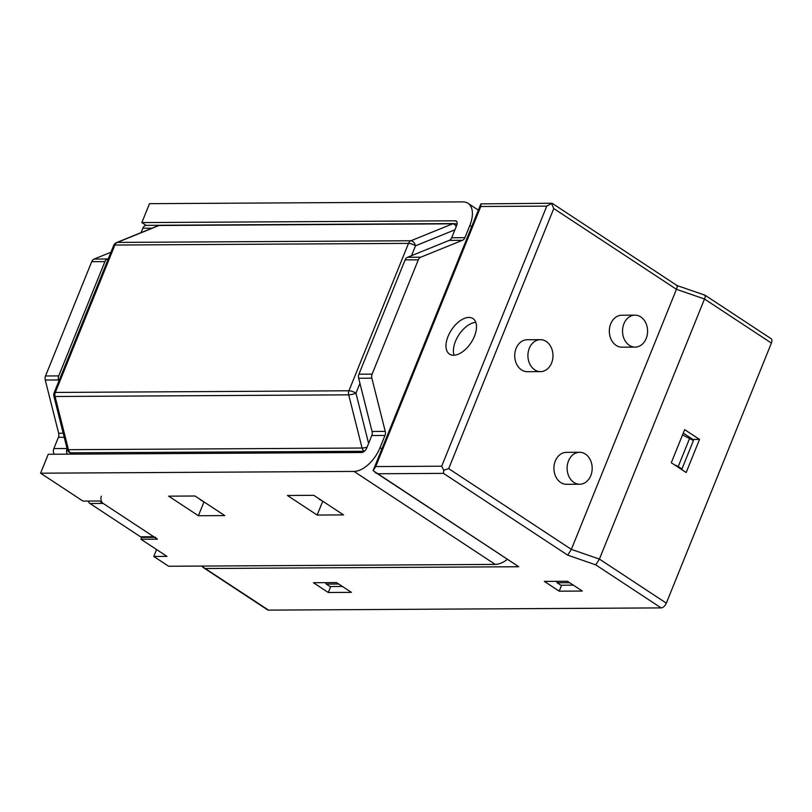 <?xml version="1.0" encoding="UTF-8"?>
<svg xmlns="http://www.w3.org/2000/svg" width="812" height="812" viewBox="0 0 812 812"><rect width="100%" height="100%" fill="white"/><g stroke="black" fill="none" stroke-linecap="round" stroke-linejoin="round"><path stroke-width="1.22" d="M462.464 240.291A5.329 4.182 -90.3 0 0 464.9 237.662L469.843 225.431A26.623 14.616 -56.6 0 0 467.986 203.294A26.623 14.616 -56.6 0 0 462.901 201.883L149.499 203.66L141.856 222.579L455.258 220.803A5.329 2.923 123.4 0 1 456.273 221.077A5.329 2.923 123.4 0 1 456.648 225.513L451.705 237.733A5.329 4.182 89.7 0 1 449.269 240.362L462.464 240.291L420.738 257.201A5.329 4.182 89.7 0 0 418.302 259.83L372.119 374.129A5.329 4.182 89.7 0 0 371.855 378.189L385.253 431.385A5.329 4.182 -90.3 0 1 384.989 435.445L380.046 447.676A26.623 14.616 -56.6 0 1 354.002 471.417L40.6 473.193L48.243 454.273L361.644 452.497A5.329 2.923 123.4 0 0 366.851 447.747L371.794 435.526A5.329 4.182 89.7 0 0 372.058 431.466L358.66 378.26A5.329 4.182 -90.3 0 1 358.924 374.2L405.107 259.901A5.329 4.182 -90.3 0 1 407.543 257.282L449.269 240.362M146.119 225.381L141.856 222.579M156.574 549.541L153.772 556.464L168.642 566.258L495.239 564.401A26.623 14.616 123.4 0 0 507.185 559.509M317.147 515.062L343.547 514.909L313.808 495.33L287.418 495.482L317.147 515.062L322.628 501.511M153.772 556.464L166.967 556.393L140.953 539.259L157.447 539.168L99.47 500.994L82.976 501.085L40.6 473.193M224.782 515.59L195.042 496.01L168.652 496.162L198.392 515.732L224.782 515.59M198.392 515.732L203.863 502.181M140.953 539.259L141.745 537.311M101.378 496.264A5.329 4.182 89.7 0 0 103.185 503.44L153.732 536.722A5.329 4.182 89.7 0 0 155.671 537.321M67.051 448.468L67.031 448.508A5.329 4.182 89.7 0 0 67.416 454.172M108.382 258.551L107.336 258.977A5.329 4.182 89.7 0 0 104.9 261.606L58.718 375.905A5.329 4.182 89.7 0 0 58.454 379.965L58.789 381.305M141.085 232.628L142.861 228.233A5.329 4.182 -90.3 0 1 146.546 225.35L159.72 225.279A5.329 4.182 89.7 0 0 158.056 225.746M54.221 454.243A5.329 4.182 -90.3 0 1 53.836 448.579L58.393 437.303A5.329 4.182 89.7 0 0 58.657 433.243L45.259 380.036A5.329 4.182 -90.3 0 1 45.523 375.976L91.705 261.677A5.329 4.182 -90.3 0 1 94.141 259.058L110.929 252.248M154.645 537.321L142.476 537.392A5.329 4.182 -90.3 0 1 140.537 536.793L89.99 503.511A5.329 4.182 -90.3 0 1 88.122 501.055M453.593 355.26A21.295 11.693 123.4 0 1 449.523 354.133A21.295 11.693 123.4 0 1 449.574 333.123A21.295 11.693 123.4 0 1 468.879 317.431A21.295 11.693 123.4 0 1 472.949 318.558A21.295 11.693 123.4 0 1 472.899 339.578A21.295 11.693 123.4 0 1 453.593 355.26M475.781 322.344A21.295 11.693 -56.6 0 0 458.902 334.818A21.295 11.693 -56.6 0 0 454.121 355.25M373.114 470.645L375.712 466.575L480.785 206.502L480.887 203.883L373.114 470.645L518.756 566.735L377.509 473.751L443.494 473.376L567.689 555.144L571.354 549.379L448.701 468.625L443.758 470.249L443.494 473.376M203.061 567.395L267.524 609.832A5.329 2.923 123.4 0 0 268.539 610.116L201.477 566.066M268.539 610.116L661.11 607.894A5.329 2.923 123.4 0 0 666.327 603.143L771.4 343.07A5.329 2.923 123.4 0 0 771.024 338.645L705.08 295.233L677.046 285.53M328.292 592.496L351.383 592.364L336.513 582.58L313.422 582.712L328.292 592.496L330.707 586.538M559.224 591.187L582.316 591.055L567.446 581.27L544.355 581.402L559.224 591.187L561.63 585.229M683.268 433.1L692.93 439.465L692.677 440.094M699.528 439.424L686.16 472.523L671.291 462.738L684.668 429.639L699.528 439.424L692.93 439.465M567.689 555.144L595.754 564.858L599.418 559.092L704.501 299.019L771.4 343.07M704.643 295.324C705.598 295.071 705.547 296.299 704.501 299.019L676.437 289.305L571.354 549.379L599.418 559.092L666.327 603.143M677.015 285.519L552.13 203.284M676.589 285.611C677.533 285.357 677.482 286.585 676.437 289.305L553.774 208.552L551.531 203.487L546.76 206.126L441.687 466.2L375.712 466.575M375.215 472.625L377.509 473.751M443.758 470.249L441.687 466.2M480.887 203.883L551.977 203.244M552.393 203.842L551.531 203.487L552.393 203.842M635.146 347.1L621.951 347.181A15.976 12.535 -90.3 0 1 610.715 323.866A15.976 12.535 -90.3 0 1 621.769 315.229L634.964 315.157A15.976 12.535 89.7 0 0 623.91 323.785A15.976 12.535 89.7 0 0 635.146 347.1A15.976 12.535 89.7 0 0 646.21 338.472A15.976 12.535 89.7 0 0 634.964 315.157M579.748 484.226L566.553 484.307A15.976 12.535 -90.3 0 1 555.306 460.993A15.976 12.535 -90.3 0 1 566.37 452.355L579.565 452.284A15.976 12.535 89.7 0 0 568.501 460.911A15.976 12.535 89.7 0 0 579.748 484.226A15.976 12.535 89.7 0 0 590.801 475.599A15.976 12.535 89.7 0 0 579.565 452.284M540.548 371.622L527.353 371.693A15.976 12.535 -90.3 0 1 516.107 348.378A15.976 12.535 -90.3 0 1 527.171 339.751L540.366 339.67A15.976 12.535 89.7 0 0 529.302 348.307A15.976 12.535 89.7 0 0 540.548 371.622A15.976 12.535 89.7 0 0 551.602 362.984A15.976 12.535 89.7 0 0 540.366 339.67M201.071 499.979L200.402 499.542M200.513 499.979L204.786 502.425M319.837 499.299L319.167 498.862M319.278 499.309L323.552 501.755M158.32 225.635L158.32 225.635A5.329 3.146 67.9 0 1 159.04 225.492A5.329 4.182 -90.3 0 1 160.289 225.249A5.329 5.329 0 0 0 158.32 225.635L116.603 242.555A5.329 5.329 0 0 0 113.66 245.488A5.329 1.533 22 0 1 114.888 245.041A5.329 4.182 -90.3 0 1 117.324 242.412A5.329 3.146 -112.1 0 0 116.603 242.555M456.862 224.457L456.973 224.528A5.329 2.923 -56.6 0 0 456.862 224.457A5.329 5.329 0 0 0 453.898 223.584A5.329 4.182 89.7 0 0 452.649 223.828L410.933 240.748L117.324 242.412L159.04 225.492L452.649 223.828A5.329 3.146 67.9 0 1 456.242 226.507M72.542 454.141L70.532 452.812A5.329 4.182 -90.3 0 1 68.462 449.696A5.329 0.985 165.9 0 1 67.274 449.381A5.329 5.329 0 0 0 69.517 452.528A5.329 2.923 -56.6 0 0 70.532 452.812L364.334 451.279M367.095 447.158A5.329 0.985 165.9 0 1 362.071 448.031L68.462 449.696L55.074 396.5A5.329 4.182 -90.3 0 1 55.328 392.44A5.329 1.533 -158 0 0 54.11 392.886A5.329 5.329 0 0 0 53.886 396.185A5.329 0.985 -14.1 0 0 55.074 396.5L348.683 394.835L362.071 448.031A5.329 4.182 89.7 0 0 364.141 451.147A5.329 2.923 -56.6 0 0 364.517 451.117M408.497 243.377A5.329 1.533 22 0 1 415.511 245.803A5.329 3.146 -112.1 0 0 410.933 240.748A5.329 4.182 89.7 0 0 408.497 243.377L348.937 390.775A5.329 4.182 89.7 0 0 348.683 394.835A5.329 0.985 -14.1 0 0 355.96 393.201A5.329 1.533 -158 0 0 348.937 390.775L55.328 392.44L114.888 245.041L408.497 243.377M556.372 581.331L557.205 582.783L569.638 582.712M573.353 585.158L560.919 585.229L557.205 582.783M325.45 582.64L326.282 584.092L338.705 584.021M342.42 586.467L329.997 586.538L326.282 584.092M680.75 468.96L681.958 468.96L693.418 440.581L682.547 434.887M674.305 464.728L678.243 466.514L689.703 438.135M678.243 466.514L681.958 468.96M455.258 220.803L456.933 221.899M464.9 237.662L451.705 237.733M469.843 225.431L471.62 226.609M381.833 448.853L380.046 447.676M354.002 471.417L495.239 564.401M371.794 435.526L384.989 435.445M385.253 431.385L372.058 431.466M358.66 378.26L371.855 378.189M372.119 374.129L358.924 374.2M405.107 259.901L418.302 259.83M420.738 257.201L407.543 257.282M142.861 228.233L152.047 228.182M107.336 258.977L94.141 259.058M91.705 261.677L104.9 261.606M58.718 375.905L45.523 375.976M45.259 380.036L58.454 379.965M63.204 433.212L58.657 433.243M58.393 437.303L64.229 437.272M67.031 448.508L53.836 448.579M89.99 503.511L103.185 503.44M153.732 536.722L140.537 536.793M480.785 206.502L546.76 206.126M205.355 568.512L518.756 566.735M595.754 564.858L661.11 607.894M448.701 468.625L553.774 208.552M454.903 229.826L415.511 245.803L411.522 255.668M368.597 443.433L355.96 393.201L359.939 383.335M478.298 210.085L467.986 203.294M453.898 223.584L160.289 225.249M71.963 454.141L69.517 452.528M53.886 396.185L67.274 449.381M54.11 392.886L113.66 245.488"/></g></svg>

